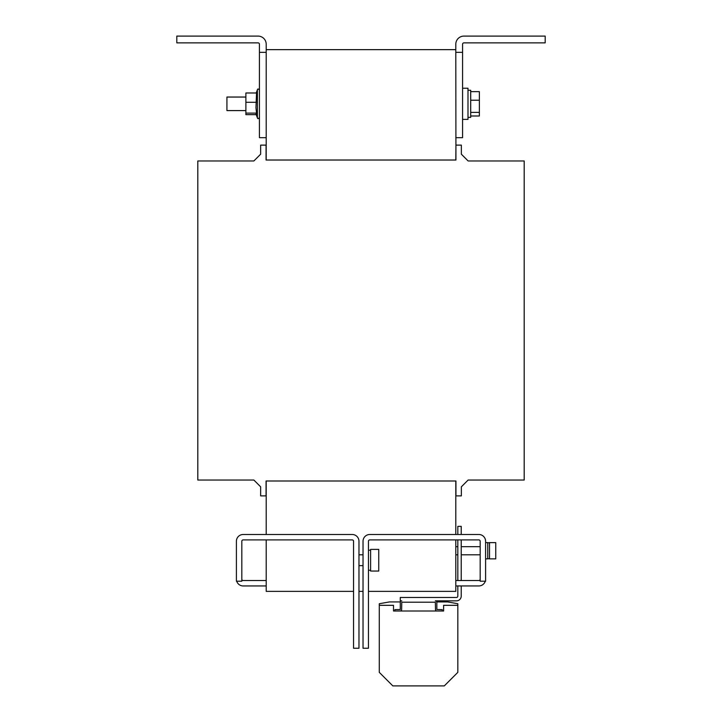 <?xml version="1.0" encoding="UTF-8"?>
<svg xmlns="http://www.w3.org/2000/svg" width="722" height="722" viewBox="0 0 722 722"><rect width="100%" height="100%" fill="white"/><g stroke="black" fill="none" stroke-linecap="round" stroke-linejoin="round"><path stroke-width="1.08" d="M256.545 102.289L245.886 102.289L245.886 92.985L256.545 92.985L255.967 107.704L256.545 113.119L245.886 113.119L245.886 114.654L256.22 114.654M245.886 97.046L226.925 97.046L226.925 110.583L245.886 110.583M467.991 90.268L470.699 90.268L470.699 117.361L467.991 117.361M462.576 88.237L467.991 88.237L467.991 119.392L462.576 119.392M485.599 542.61L487.765 542.61L487.765 558.864L485.599 558.864M495.752 551.518L495.752 542.61L489.525 542.61L489.525 558.864L495.752 558.864L495.752 551.518M378.743 571.057L378.743 549.388L370.612 549.388L370.612 571.057L378.743 571.057M400.331 601.931L389.438 601.931L379.285 603.727L379.285 672.353L392.831 685.9L444.292 685.9L457.829 672.353L457.829 603.727L447.676 601.931L436.783 601.931M455.799 137.676L462.576 137.676L462.576 52.354L455.799 52.354L455.934 160.022L266.066 160.022L266.066 145.122L260.642 145.122L260.642 154.192L253.873 160.97L197.81 160.97L197.81 480.04L253.873 480.04L260.642 486.818L260.642 495.888L266.066 495.888L266.066 480.996L455.934 480.996L455.934 495.888L461.358 495.888L461.358 486.818L468.127 480.04L524.19 480.04L524.19 160.97L468.127 160.97L461.358 154.192L461.358 145.122L455.934 145.122L455.799 160.022M455.799 49.647L266.201 49.647M266.201 52.354L259.424 52.354L259.424 44.222A1.354 1.354 0 0 0 258.07 42.869L176.818 42.869L176.818 36.1L258.07 36.1A8.123 8.123 0 0 1 266.201 44.222L266.201 160.022M266.201 480.996L266.201 534.488M455.799 480.996L455.799 534.488M260.642 154.192L253.873 160.97L260.642 154.192M253.873 480.04L260.642 486.818L253.873 480.04M461.358 486.818L468.127 480.04L461.358 486.818M468.127 160.97L461.358 154.192L468.127 160.97M455.799 539.903L455.799 591.372L368.446 591.372M266.201 539.903L266.201 591.372L353.554 591.372M363.031 591.372L358.969 591.372M352.201 539.903L243.179 539.903A1.354 1.354 0 0 0 241.825 541.256L241.825 581.21L236.401 581.21L236.401 541.256A6.769 6.769 0 0 1 243.179 534.488L352.201 534.488A6.769 6.769 0 0 1 358.969 541.256L358.969 648.248L353.554 648.248L353.554 541.256A1.354 1.354 0 0 0 352.201 539.903M478.821 534.488L369.799 534.488A6.769 6.769 0 0 0 363.031 541.256L363.031 648.248L368.446 648.248L368.446 541.256A1.354 1.354 0 0 1 369.799 539.903L478.821 539.903A1.354 1.354 0 0 1 480.175 541.256L480.175 581.21L485.599 581.21L485.599 541.256A6.769 6.769 0 0 0 478.821 534.488M455.799 585.948L478.821 585.948A6.769 6.769 0 0 0 485.283 581.21M480.175 579.179A1.354 1.354 0 0 1 478.821 580.533L455.799 580.533M266.201 580.533L243.179 580.533A1.354 1.354 0 0 1 241.825 579.179M266.201 585.948L243.179 585.948A6.769 6.769 0 0 1 236.717 581.21M457.829 580.533L457.829 539.903M461.223 580.533L461.223 539.903M446.855 601.931L445.844 601.931M457.829 605.316L443.615 605.316L443.615 611.011L393.499 611.011L393.499 605.316L379.285 605.316M436.972 611.011A1.489 1.489 0 0 1 435.483 609.512L435.348 602.202L401.766 602.202L401.631 609.512A1.489 1.489 0 0 1 400.141 611.011M461.223 585.948L461.223 596.11A4.738 4.738 0 0 1 456.475 600.848L435.348 600.848A1.489 1.489 0 0 1 436.837 602.338L436.837 609.512L442.261 609.648L442.261 611.011M394.862 611.011L394.862 609.648L400.277 609.512L400.277 602.338A1.489 1.489 0 0 1 401.766 600.848L400.277 600.848L400.277 597.464L456.475 597.464A1.354 1.354 0 0 0 457.829 596.11L457.829 585.948M461.223 534.488L461.223 526.365L457.829 526.365L457.829 534.488M470.699 115.989L479.363 115.989L479.363 91.64L470.699 91.64M470.699 112.388L479.363 112.388M470.699 100.214L479.363 100.214M462.576 52.354L462.576 44.222A1.354 1.354 0 0 1 463.93 42.869L545.182 42.869L545.182 36.1L463.93 36.1A8.123 8.123 0 0 0 455.799 44.222L455.799 52.354M259.424 52.354L259.424 137.676L266.201 137.676M245.886 102.289L245.886 113.119M256.545 114.654L256.545 113.119M256.003 114.058L257.393 117.885L257.393 89.745C257.718 88.653 258.395 88.779 259.424 90.097C258.395 88.779 257.718 88.653 257.393 89.745C257.718 88.653 258.395 88.779 259.424 90.097M256.22 92.985L257.393 89.745M487.765 558.729L489.525 558.729M480.175 546.68L461.223 546.68M457.829 546.68L455.799 546.68M370.612 550.2L368.446 550.2M363.031 565.633L358.969 565.633M363.031 554.803L358.969 554.803M370.612 570.245L368.446 570.245M457.829 554.803L455.799 554.803M480.175 554.803L461.223 554.803M487.765 542.745L489.525 542.745M257.393 117.885C257.718 118.977 258.395 118.859 259.424 117.533C258.395 118.859 257.718 118.977 257.393 117.885C257.718 118.977 258.395 118.859 259.424 117.533"/></g></svg>
